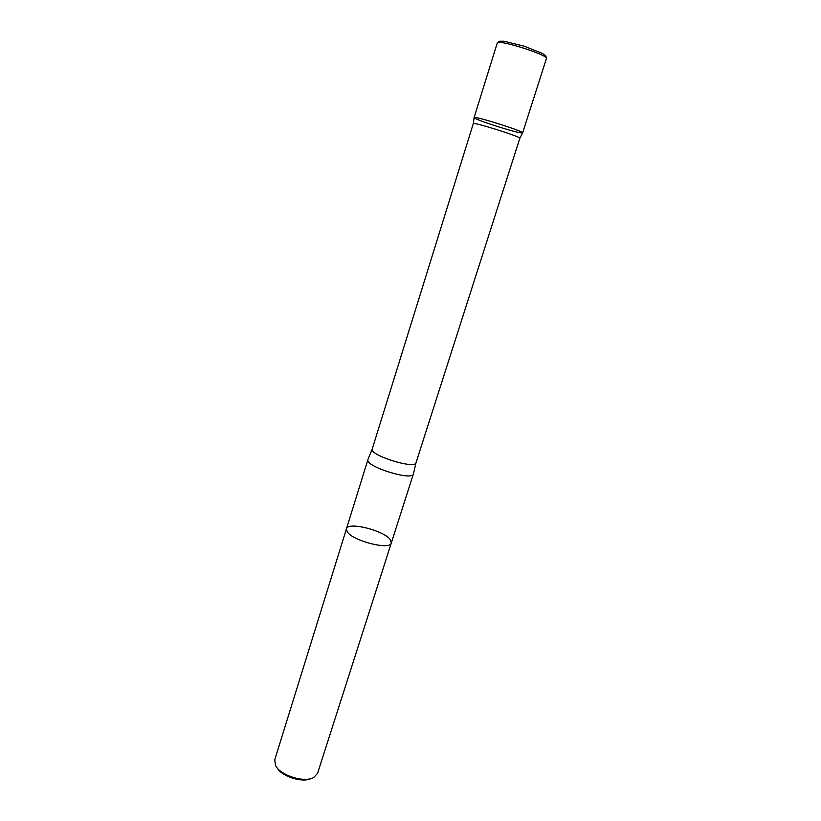 <?xml version="1.0" encoding="UTF-8"?>
<svg xmlns="http://www.w3.org/2000/svg" width="821" height="821" viewBox="0 0 821 821"><rect width="100%" height="100%" fill="white"/><g stroke="black" fill="none" stroke-linecap="round" stroke-linejoin="round"><path stroke-width="1.23" d="M277.211 767.953C281.726 776.502 302.282 782.977 310.882 778.575M391.33 542.958C390.406 550.491 352.661 540.977 347.232 531.762L346.452 528.806L274.717 759.877L275.548 765.541C280.105 775.352 304.263 782.977 313.622 777.549L317.553 773.382L391.33 542.958C390.406 550.491 352.661 540.977 347.232 531.762L346.452 528.806C347.724 521.397 384.023 530.448 390.324 539.664L391.33 542.958L413.486 473.645M413.456 473.83L416.001 462.787C415.18 469.643 368.968 455.07 372.231 448.984L367.921 459.627C364.442 466.225 412.491 481.373 413.425 473.963M473.307 123.591L473.317 123.561C472.475 121.529 521.704 137.056 519.847 138.236L519.837 138.267M372.231 448.984L473.317 123.561L474.107 117.629C472.465 115.053 525.43 131.75 522.608 132.92C524.609 131.504 473.276 115.32 474.107 117.588C472.65 118.768 510.908 131.339 520.411 132.817L522.628 132.879L546.417 58.589C549.095 55.13 497.023 38.71 497.228 43.072L499.301 41.245L503.92 41.204L524.229 46.192L542.496 53.478L545.873 56.023L546.417 58.589M346.452 528.806L367.921 459.627M416.001 462.787L519.847 138.236L522.608 132.92M474.107 117.588L497.228 43.072"/></g></svg>
